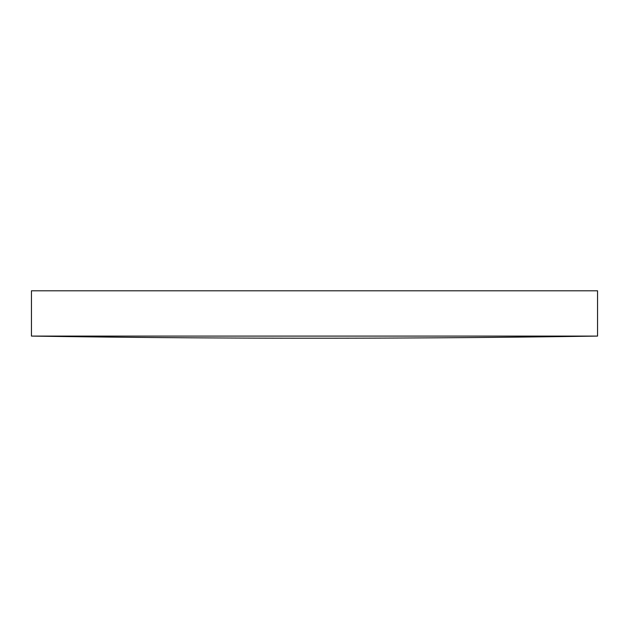 <?xml version="1.0" encoding="UTF-8"?>
<svg xmlns="http://www.w3.org/2000/svg" width="629" height="629" viewBox="0 0 629 629"><rect width="100%" height="100%" fill="white"/><g stroke="black" fill="none" stroke-linecap="round" stroke-linejoin="round"><path stroke-width="0.94" d="M597.55 336.083L597.55 290.795L31.45 290.795L31.45 336.083A18723.868 18723.868 0 0 0 313.769 338.205A18723.868 18723.868 0 0 0 314.5 338.205A18723.868 18723.868 0 0 0 315.231 338.205A18723.868 18723.868 0 0 0 597.55 336.083L31.45 336.083M314.036 338.205L315.027 338.205"/></g></svg>
